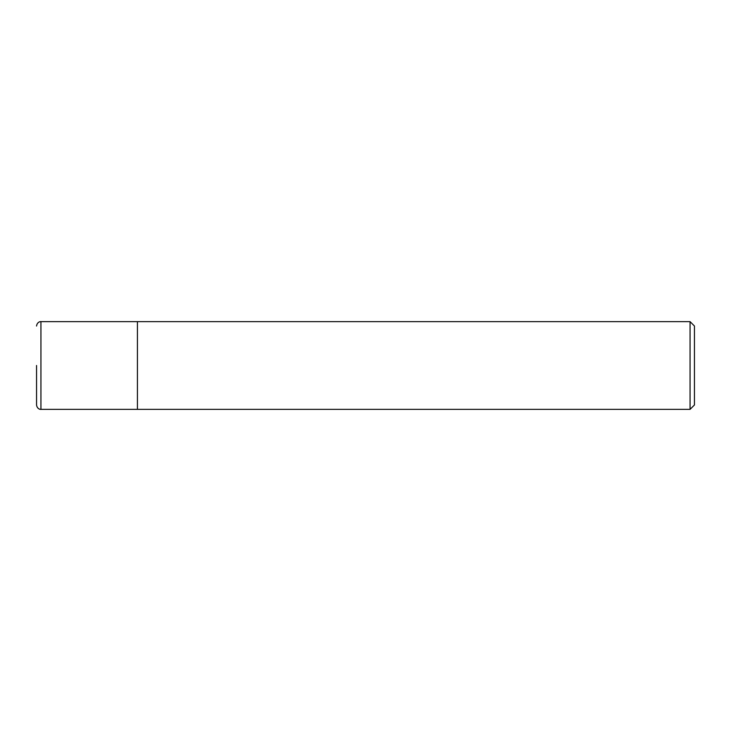 <?xml version="1.0" encoding="UTF-8"?>
<svg xmlns="http://www.w3.org/2000/svg" width="731" height="731" viewBox="0 0 731 731"><rect width="100%" height="100%" fill="white"/><g stroke="black" fill="none" stroke-linecap="round" stroke-linejoin="round"><path stroke-width="0.55" stroke-dasharray="3.65 2.74" d="M36.55 365.5L36.55 404.974M137.428 321.64L137.428 409.36M694.45 326.026L694.45 404.974M690.064 321.64L690.064 409.36M40.936 321.64L40.936 409.36"/><path stroke-width="1.1" d="M690.064 409.36L690.064 321.64L694.45 326.026L694.45 404.974L690.064 409.36L40.936 409.36C40.781 409.561 37.171 409.296 36.55 404.974L36.55 365.5M40.936 409.36L40.936 321.64L137.428 321.64L137.428 409.36L137.428 321.64L690.064 321.64M40.936 321.64C40.781 321.439 37.171 321.704 36.55 326.026"/></g></svg>
